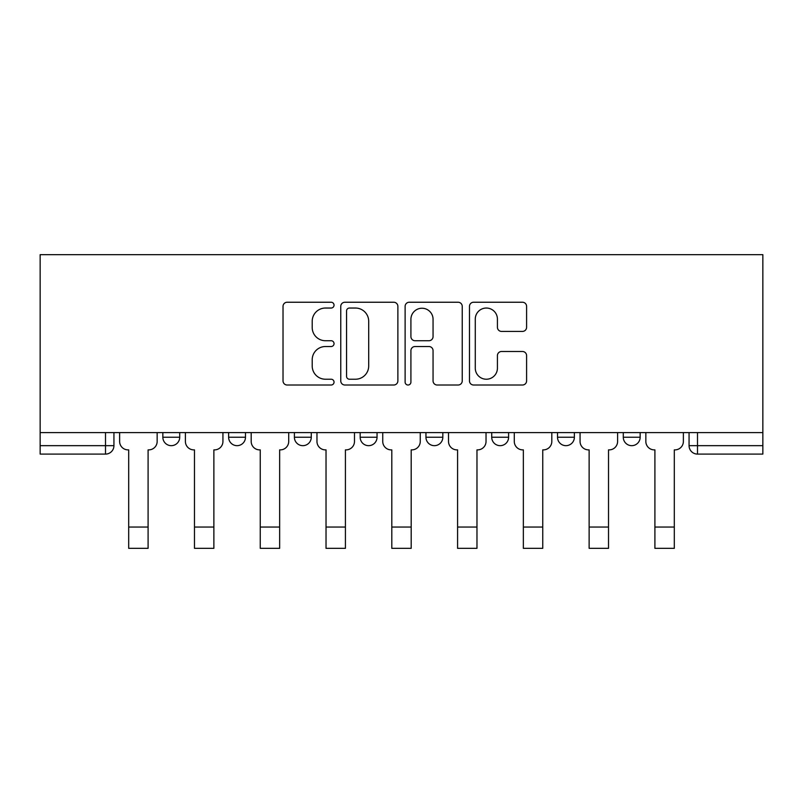 <?xml version="1.0" encoding="UTF-8"?>
<svg xmlns="http://www.w3.org/2000/svg" width="803" height="803" viewBox="0 0 803 803"><rect width="100%" height="100%" fill="white"/><g stroke="black" fill="none" stroke-linecap="round" stroke-linejoin="round"><path stroke-width="1.2" d="M334.038 305.14A2.901 2.901 0 0 0 331.137 302.239L287.163 302.239A4.135 4.135 0 0 0 283.027 306.385L283.027 380.873A4.135 4.135 0 0 0 287.163 385.018L331.137 385.018A2.901 2.901 0 0 0 334.038 382.118A2.901 2.901 0 0 0 331.137 379.227L325.446 379.227A13.239 13.239 0 0 1 312.206 365.977L312.206 359.774A13.239 13.239 0 0 1 325.446 346.525L331.137 346.525A2.901 2.901 0 0 0 334.038 343.634A2.901 2.901 0 0 0 331.137 340.733L325.446 340.733A13.239 13.239 0 0 1 312.206 327.483L312.206 321.28A13.239 13.239 0 0 1 325.446 308.041L331.137 308.041A2.901 2.901 0 0 0 334.038 305.14M425.951 437.233L425.951 432.596L425.951 437.233A8.431 8.431 0 0 0 434.393 445.665A8.431 8.431 0 0 1 425.951 437.233L442.824 437.233A8.431 8.431 0 0 1 434.393 445.665M294.4 432.596L294.4 437.233L311.273 437.233A8.431 8.431 0 0 1 302.831 445.665A8.431 8.431 0 0 1 294.4 437.233L294.4 432.596M228.624 437.233L228.624 432.596L228.624 437.233A8.431 8.431 0 0 0 237.056 445.665A8.431 8.431 0 0 1 228.624 437.233L245.487 437.233A8.431 8.431 0 0 1 237.056 445.665A8.431 8.431 0 0 0 245.487 437.233A8.431 8.431 0 0 1 237.056 445.665M162.848 437.233L162.848 432.596L162.848 437.233A8.431 8.431 0 0 0 171.28 445.665A8.431 8.431 0 0 1 162.848 437.233L179.711 437.233A8.431 8.431 0 0 1 171.28 445.665A8.431 8.431 0 0 0 179.711 437.233A8.431 8.431 0 0 1 171.28 445.665M522.452 331.418A4.135 4.135 0 0 0 526.597 327.283L526.597 306.385A4.135 4.135 0 0 0 522.452 302.239L473.619 302.239A4.135 4.135 0 0 0 469.474 306.385L469.474 380.873A4.135 4.135 0 0 0 473.619 385.018L522.452 385.018A4.135 4.135 0 0 0 526.597 380.873L526.597 355.629A4.135 4.135 0 0 0 522.452 351.493L501.554 351.493A4.135 4.135 0 0 0 497.418 355.629L497.418 368.155A11.071 11.071 0 0 1 486.347 379.227A11.071 11.071 0 0 1 475.276 368.155L475.276 319.112A11.071 11.071 0 0 1 486.347 308.041A11.071 11.071 0 0 1 497.418 319.112L497.418 327.283A4.135 4.135 0 0 0 501.554 331.418L522.452 331.418M762.85 432.596L40.15 432.596L40.15 254.661L762.85 254.661L762.85 454.096L697.496 454.096A8.431 8.431 0 0 1 689.064 445.665L762.85 445.665M397.876 306.385A4.135 4.135 0 0 0 393.741 302.239L344.899 302.239A4.135 4.135 0 0 0 340.763 306.385L340.763 380.873A4.135 4.135 0 0 0 344.899 385.018L393.741 385.018A4.135 4.135 0 0 0 397.876 380.873L397.876 306.385M409.259 302.239L458.101 302.239A4.135 4.135 0 0 1 462.237 306.385L462.237 380.873A4.135 4.135 0 0 1 458.101 385.018L437.193 385.018A4.135 4.135 0 0 1 433.058 380.873L433.058 350.66A4.135 4.135 0 0 0 428.922 346.525L415.051 346.525A4.135 4.135 0 0 0 410.915 350.66L410.915 382.118A2.901 2.901 0 0 1 408.014 385.018A2.901 2.901 0 0 1 405.124 382.118L405.124 306.385A4.135 4.135 0 0 1 409.259 302.239M689.064 432.596L689.064 445.665L689.064 432.596M113.936 432.596L113.936 445.665A8.431 8.431 0 0 1 105.504 454.096L40.15 454.096L40.15 445.665L113.936 445.665A8.431 8.431 0 0 1 105.504 454.096A8.431 8.431 0 0 0 113.936 445.665M40.15 432.596L40.15 445.665M640.152 432.596L640.152 437.233A8.431 8.431 0 0 1 631.72 445.665A8.431 8.431 0 0 1 623.289 437.233L640.152 437.233M623.289 432.596L623.289 437.233M574.376 432.596L574.376 437.233A8.431 8.431 0 0 1 565.944 445.665A8.431 8.431 0 0 1 557.513 437.233L574.376 437.233M557.513 432.596L557.513 437.233M508.6 432.596L508.6 437.233A8.431 8.431 0 0 1 500.169 445.665A8.431 8.431 0 0 1 491.727 437.233L508.6 437.233A8.431 8.431 0 0 1 500.169 445.665A8.431 8.431 0 0 0 508.6 437.233M491.727 432.596L491.727 437.233M442.824 432.596L442.824 437.233M377.049 432.596L377.049 437.233A8.431 8.431 0 0 1 368.607 445.665A8.431 8.431 0 0 1 360.176 437.233L377.049 437.233A8.431 8.431 0 0 1 368.607 445.665A8.431 8.431 0 0 0 377.049 437.233L377.049 432.596M360.176 432.596L360.176 437.233M311.273 432.596L311.273 437.233L311.273 432.596M245.487 432.596L245.487 437.233L245.487 432.596M179.711 432.596L179.711 437.233L179.711 432.596M697.496 454.096A8.431 8.431 0 0 1 689.064 445.665A8.431 8.431 0 0 0 697.496 454.096L697.496 432.596M349.456 308.041A2.901 2.901 0 0 0 346.555 310.932L346.555 376.326A2.901 2.901 0 0 0 349.456 379.227L355.458 379.227A13.239 13.239 0 0 0 368.697 365.977L368.697 321.28A13.239 13.239 0 0 0 355.458 308.041L349.456 308.041M433.058 319.313A11.071 11.071 0 0 0 421.987 308.242A11.071 11.071 0 0 0 410.915 319.313L410.915 336.598A4.135 4.135 0 0 0 415.051 340.733L428.922 340.733A4.135 4.135 0 0 0 433.058 336.598L433.058 319.313M119.627 441.449L119.627 432.596L119.627 441.449A8.431 8.431 0 0 0 128.058 449.881L128.691 449.881L128.691 489.94M128.058 449.881L128.691 449.881L128.691 548.339L148.093 548.339L148.093 449.881L148.726 449.881L148.093 449.881L148.093 489.94M157.157 441.449L157.157 432.596L157.157 441.449A8.431 8.431 0 0 1 148.726 449.881M148.093 548.339L128.691 548.339M185.403 441.449L185.403 432.596L185.403 441.449A8.431 8.431 0 0 0 193.844 449.881L194.477 449.881L194.477 489.94M193.844 449.881L194.477 449.881L194.477 548.339L213.869 548.339L213.869 449.881L214.501 449.881L213.869 449.881L213.869 489.94M222.933 441.449L222.933 432.596L222.933 441.449A8.431 8.431 0 0 1 214.501 449.881M251.188 441.449L251.188 432.596L251.188 441.449A8.431 8.431 0 0 0 259.62 449.881L260.252 449.881L260.252 489.94M259.62 449.881L260.252 449.881L260.252 548.339L279.645 548.339L279.645 449.881L280.277 449.881L279.645 449.881L279.645 489.94M288.709 441.449L288.709 432.596L288.709 441.449A8.431 8.431 0 0 1 280.277 449.881M213.869 548.339L194.477 548.339M279.645 548.339L260.252 548.339M316.964 441.449L316.964 432.596L316.964 441.449A8.431 8.431 0 0 0 325.396 449.881L326.028 449.881L326.028 489.94M325.396 449.881L326.028 449.881L326.028 548.339L345.42 548.339L345.42 449.881L346.053 449.881L345.42 449.881L345.42 489.94M354.484 441.449L354.484 432.596L354.484 441.449A8.431 8.431 0 0 1 346.053 449.881M382.74 441.449L382.74 432.596L382.74 441.449A8.431 8.431 0 0 0 391.171 449.881L391.804 449.881L391.804 489.94M391.171 449.881L391.804 449.881L391.804 548.339L411.196 548.339L411.196 449.881L411.829 449.881L411.196 449.881L411.196 489.94M420.26 441.449L420.26 432.596L420.26 441.449A8.431 8.431 0 0 1 411.829 449.881M448.516 441.449L448.516 432.596L448.516 441.449A8.431 8.431 0 0 0 456.947 449.881L457.58 449.881L457.58 489.94M456.947 449.881L457.58 449.881L457.58 548.339L476.972 548.339L476.972 449.881L477.604 449.881L476.972 449.881L476.972 489.94M486.036 441.449L486.036 432.596L486.036 441.449A8.431 8.431 0 0 1 477.604 449.881M345.42 548.339L326.028 548.339M411.196 548.339L391.804 548.339M476.972 548.339L457.58 548.339M514.291 441.449L514.291 432.596L514.291 441.449A8.431 8.431 0 0 0 522.723 449.881L523.355 449.881L523.355 489.94M522.723 449.881L523.355 449.881L523.355 548.339L542.748 548.339L542.748 449.881L543.38 449.881L542.748 449.881L542.748 489.94M551.812 441.449L551.812 432.596L551.812 441.449A8.431 8.431 0 0 1 543.38 449.881M542.748 548.339L523.355 548.339M580.067 441.449L580.067 432.596L580.067 441.449A8.431 8.431 0 0 0 588.499 449.881L589.131 449.881L589.131 489.94M588.499 449.881L589.131 449.881L589.131 548.339L608.523 548.339L608.523 449.881L609.156 449.881L608.523 449.881L608.523 489.94M617.597 441.449L617.597 432.596L617.597 441.449A8.431 8.431 0 0 1 609.156 449.881M608.523 548.339L589.131 548.339M645.843 441.449L645.843 432.596L645.843 441.449A8.431 8.431 0 0 0 654.274 449.881L654.907 449.881L654.907 489.94M654.274 449.881L654.907 449.881L654.907 548.339L674.309 548.339L674.309 449.881L674.942 449.881L674.309 449.881L674.309 489.94M683.373 441.449L683.373 432.596L683.373 441.449A8.431 8.431 0 0 1 674.942 449.881M674.309 548.339L654.907 548.339M105.504 432.596L105.504 454.096M148.093 527.049L128.691 527.049M213.869 527.049L194.477 527.049M279.645 527.049L260.252 527.049M345.42 527.049L326.028 527.049M411.196 527.049L391.804 527.049M476.972 527.049L457.58 527.049M542.748 527.049L523.355 527.049M608.523 527.049L589.131 527.049M674.309 527.049L654.907 527.049"/></g></svg>
